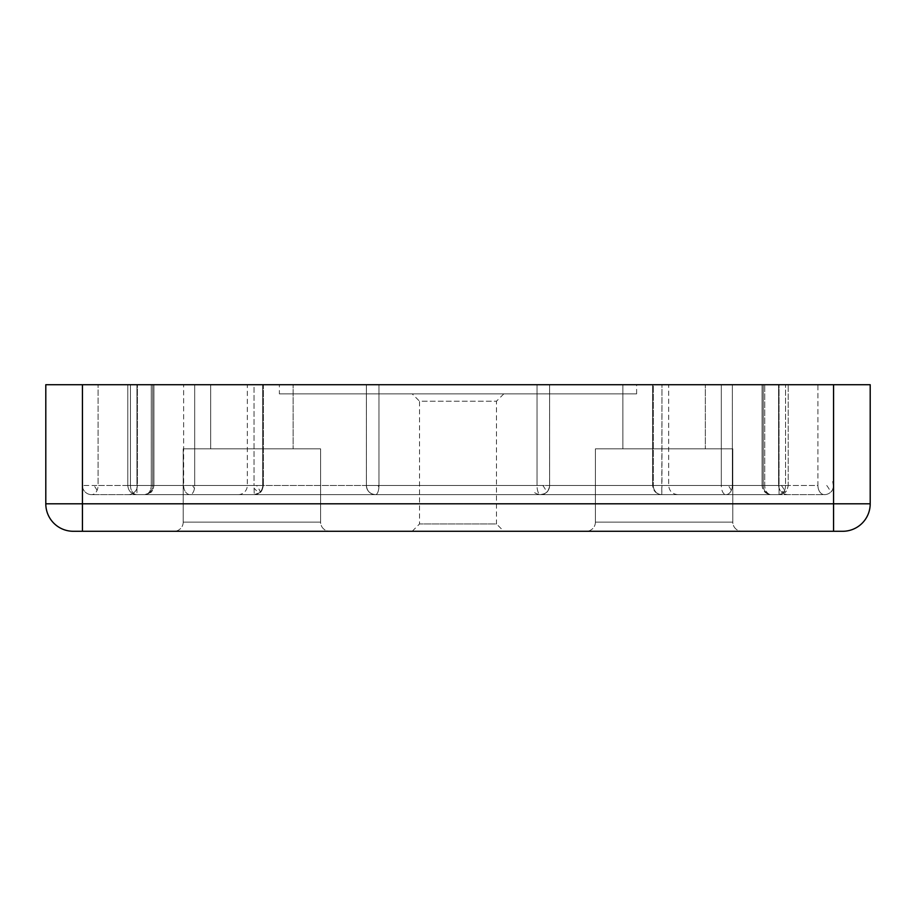 <?xml version="1.0" encoding="UTF-8"?>
<svg xmlns="http://www.w3.org/2000/svg" width="916" height="916" viewBox="0 0 916 916"><rect width="100%" height="100%" fill="white"/><g stroke="black" fill="none" stroke-linecap="round" stroke-linejoin="round"><path stroke-width="0.69" stroke-dasharray="4.58 3.44" d="M183.2 522.12A9.16 9.16 0 0 1 174.04 531.28L329.76 531.28L174.04 531.28A9.16 9.16 0 0 0 183.2 522.12L320.6 522.12A9.16 9.16 0 0 0 329.76 531.28A9.16 9.16 0 0 1 320.6 522.12L183.2 522.12L320.6 522.12L183.2 522.12L183.2 448.84L320.6 448.84L320.6 522.12L320.6 448.84L183.2 448.84L183.2 522.12M595.4 522.12A9.16 9.16 0 0 1 586.24 531.28L741.96 531.28L586.24 531.28A9.16 9.16 0 0 0 595.4 522.12L732.8 522.12A9.16 9.16 0 0 0 741.96 531.28A9.16 9.16 0 0 1 732.8 522.12L595.4 522.12L732.8 522.12L595.4 522.12L595.4 448.84L732.8 448.84L732.8 522.12L732.8 448.84L595.4 448.84L595.4 522.12M833.56 531.28L842.72 531.28A27.48 27.48 0 0 0 870.2 503.8L833.56 503.8L833.56 384.72L817.919 384.72L817.919 485.48L764.745 485.48L764.745 384.72L764.745 485.48A9.16 6.481 90 0 0 771.226 494.64A9.16 6.481 90 0 1 764.745 485.48L817.919 485.48A9.16 6.481 -90 0 0 824.4 494.64A9.16 6.481 -90 0 1 817.919 485.48L817.919 384.72L82.44 384.72L153.934 384.72L82.44 384.72L82.44 485.48L98.081 485.48A9.16 6.481 90 0 1 97.027 490.472A9.16 6.481 90 0 1 91.6 494.64A9.16 6.481 90 0 0 98.081 485.48L82.44 485.48A9.16 9.16 0 0 0 91.6 494.64L144.774 494.64A9.16 7.935 -90 0 0 150.636 491.663A9.16 7.935 -90 0 0 152.709 485.48L151.255 485.48A9.16 6.481 -90 0 1 149.102 492.293A9.16 6.481 -90 0 1 144.774 494.64A9.16 6.481 -90 0 0 150.213 490.472A9.16 6.481 -90 0 0 151.255 485.48L152.709 485.48A9.16 7.935 -90 0 1 149.755 492.613A9.16 7.935 -90 0 1 144.774 494.64L91.6 494.64A9.16 9.16 0 0 1 82.44 485.48L82.44 384.72L82.44 503.8L833.56 503.8L833.56 531.28L73.28 531.28A27.48 27.48 0 0 1 45.8 503.8L45.8 384.72L82.44 384.72M826.736 485.48A9.16 1.843 -128.7 0 1 830.24 492.487A9.16 1.843 51.3 0 1 830.136 492.625A9.16 9.16 0 0 1 824.4 494.64L771.226 494.64L824.4 494.64A9.16 9.16 0 0 0 833.56 485.48A9.16 9.16 0 0 1 830.136 492.625C832.988 490.839 833.835 487.152 832.678 481.564M540.463 494.64C548.512 492.923 544.711 492.957 546.898 491.995C548.157 491.182 549.062 489.007 549.623 485.48A9.16 9.16 0 0 1 540.44 494.64L375.537 494.64C369.972 494.067 366.915 491.01 366.377 485.48A9.16 9.16 90 0 0 375.537 494.64L190.116 494.64L375.537 494.64C369.984 494.079 366.927 491.033 366.377 485.48L366.4 384.72L366.377 485.48L366.4 384.72L366.377 485.48L194.696 485.48A9.16 4.58 -90 0 1 190.116 494.64A9.16 6.481 -90 0 1 183.647 485.48L130.461 485.48L130.461 384.72L788.218 384.72L127.782 384.72L130.461 384.72L130.461 485.48L127.782 485.48L136.942 485.48L130.461 485.48A9.16 6.481 90 0 0 136.942 494.64L190.116 494.64A9.16 4.58 -90 0 0 194.455 488.411A9.16 4.58 -90 0 0 194.696 485.48L366.4 485.48L366.377 384.72L366.377 485.48A9.16 9.16 -90 0 0 375.537 494.64A9.16 3.435 -90 0 0 378.972 485.48L378.972 384.72L378.972 485.48A9.16 3.435 90 0 1 378.926 486.957A9.16 3.435 90 0 1 375.537 494.64L540.463 494.64A9.16 3.435 -90 0 1 537.028 485.48L366.377 485.48L537.028 485.48L537.028 384.72L183.647 384.72L537.028 384.72L537.028 485.48L549.623 485.48A9.16 9.16 90 0 1 540.463 494.64A9.16 9.16 90 0 0 549.623 485.48L549.6 384.72L549.623 485.48L549.6 384.72L721.304 384.72L549.6 384.72L549.623 485.48L537.028 485.48A9.16 3.435 90 0 0 540.463 494.64A9.16 9.16 0 0 0 549.6 485.48L549.623 384.72L537.028 384.72L549.623 384.72L549.623 485.48L721.304 485.48A9.16 4.58 -90 0 0 725.884 494.64A9.16 4.58 -90 0 1 721.304 485.48L549.6 485.48C548.833 489.568 547.688 491.949 546.199 492.625A9.16 1.843 51.3 0 1 546.176 492.636M542.799 485.48A9.16 1.843 -128.7 0 1 546.302 492.487A9.16 1.843 51.3 0 1 546.199 492.625L544.631 493.632C544.917 494.571 535.642 496.117 532.597 490.175M128.24 494.64A9.16 9.16 0 0 0 137.4 485.48L137.4 384.72L254.041 384.72L137.4 384.72L137.4 485.48L254.041 485.48L254.213 494.64L254.041 485.48L137.4 485.48A9.16 9.16 0 0 1 128.24 494.64L254.213 494.64A9.16 8.496 90 0 0 259.446 492.694A9.16 8.496 90 0 0 262.697 485.48A9.16 8.496 90 0 1 260.121 492.064A9.16 8.496 90 0 1 254.213 494.64L128.24 494.64M238.16 494.64L254.213 494.64L238.16 494.64A9.16 9.16 0 0 0 247.32 485.48L247.32 384.72L262.697 384.72L247.32 384.72M784.497 490.472A9.16 1.843 -128.7 0 1 784.898 492.487A9.16 1.843 51.3 0 1 784.794 492.625C786.294 491.949 787.428 489.568 788.218 485.48L788.218 384.72L788.218 485.48L785.539 485.48L785.539 384.72L785.539 485.48L732.353 485.48L732.353 384.72L788.218 384.72L721.304 384.72L732.353 384.72L732.353 485.48A9.16 6.481 90 0 1 725.884 494.64L779.058 494.64L725.884 494.64A9.16 6.481 -90 0 0 731.312 490.472A9.16 6.481 -90 0 0 732.353 485.48L785.539 485.48A9.16 6.481 90 0 1 784.497 490.472A9.16 6.481 90 0 1 779.058 494.64L779.058 485.48L779.058 494.64A9.16 6.481 90 0 0 783.386 492.293A9.16 6.481 90 0 0 785.539 485.48L779.058 485.48L779.058 384.72L779.058 485.48L136.942 485.48L136.942 494.64L779.058 494.64L136.942 494.64C131.389 494.09 128.332 491.033 127.782 485.48C128.332 491.033 131.389 494.09 136.942 494.64L136.942 485.48L788.218 485.48C787.359 489.682 786.214 492.064 784.794 492.625A9.16 1.843 51.3 0 1 779.058 488.343M256.549 485.48L254.041 485.48L254.041 384.72L263.373 384.72L263.373 485.48L256.549 485.48A9.16 1.843 -128.7 0 1 260.052 492.487A9.16 1.843 51.3 0 1 259.949 492.625A9.16 1.843 51.3 0 1 254.053 488.148M412.2 531.28L419.528 523.952L419.528 401.208L496.472 401.208L496.472 523.952L419.528 523.952L496.472 523.952L503.8 531.28M595.4 448.84L732.8 448.84L595.4 448.84M183.2 448.84L320.6 448.84L183.2 448.84M503.8 393.88L496.472 401.208L419.528 401.208L412.2 393.88L503.8 393.88L412.2 393.88M210.68 448.84L210.68 384.72L293.12 384.72L210.68 384.72L293.12 384.72L210.68 384.72L210.68 448.84L293.12 448.84L293.12 384.72L293.12 448.84L210.68 448.84M622.88 448.84L622.88 384.72L705.32 384.72L622.88 384.72L705.32 384.72L622.88 384.72L622.88 448.84L705.32 448.84L705.32 384.72L705.32 448.84L622.88 448.84M279.38 393.88L636.62 393.88L279.38 393.88L279.38 384.72L636.62 384.72L279.38 384.72M636.62 393.88L636.62 384.72M762.066 485.48L762.066 384.72L762.066 485.48C762.616 491.033 765.673 494.09 771.226 494.64A9.16 7.935 90 0 1 763.291 485.48A9.16 7.935 90 0 0 771.226 494.64L661.787 494.64L771.226 494.64C765.673 494.09 762.616 491.033 762.066 485.48M260.121 492.064A9.16 1.843 -128.7 0 1 260.052 492.487A9.16 1.843 51.3 0 1 259.949 492.625C261.438 491.949 262.583 489.568 263.373 485.48L247.32 485.48L262.697 485.48L262.697 384.72L262.697 485.48L263.373 485.48L254.041 485.48L254.041 384.72L263.373 384.72L262.697 384.72L263.373 384.72L263.373 485.48C262.503 489.682 261.369 492.064 259.949 492.625A9.16 1.843 51.3 0 1 259.446 492.694M833.56 384.72L833.56 485.48L833.56 384.72L870.2 384.72L870.2 503.8A27.48 27.48 0 0 1 842.72 531.28M661.959 384.72L778.6 384.72L652.627 384.72L661.959 384.72L661.959 485.48L652.627 485.48L661.959 485.48L661.787 494.64C683.096 494.64 683.096 494.64 661.787 494.64C683.096 494.64 683.096 494.64 661.787 494.64C656.234 494.09 653.188 491.033 652.627 485.48L653.303 485.48L652.627 485.48C653.188 491.033 656.234 494.09 661.787 494.64A9.16 8.496 -90 0 1 653.303 485.48A9.16 8.496 90 0 0 661.787 494.64L661.959 384.72M653.303 384.72L668.68 384.72L653.303 384.72L653.303 485.48L653.303 384.72M130.461 485.48A9.16 6.481 -90 0 0 136.942 494.64L190.116 494.64A9.16 6.481 -90 0 1 183.647 485.48L183.647 384.72L183.647 485.48L130.461 485.48M378.926 486.957A9.16 1.843 -128.7 0 0 377.873 485.48M97.027 490.472A9.16 1.843 -128.7 0 0 93.936 485.48M194.455 488.411A9.16 1.843 -128.7 0 0 192.452 485.48M731.312 490.472A9.16 1.843 -128.7 0 0 728.22 485.48M781.394 485.48A9.16 1.843 -128.7 0 1 784.898 492.487A9.16 1.843 51.3 0 1 784.794 492.625A9.16 1.843 51.3 0 1 783.386 492.293M150.636 491.663A9.16 1.843 -128.7 0 1 150.625 492.487A9.16 1.843 51.3 0 1 150.51 492.625A9.16 1.843 51.3 0 1 149.102 492.293M150.213 490.472A9.16 1.843 -128.7 0 1 150.625 492.487A9.16 1.843 51.3 0 1 150.51 492.625A9.16 1.843 51.3 0 1 149.755 492.613M721.304 384.72L721.304 485.48L721.304 384.72M152.709 384.72L152.709 485.48L152.709 384.72M763.291 485.48L763.291 384.72L763.291 485.48L778.6 485.48L661.959 485.48L763.291 485.48M82.44 531.28L82.44 503.8L45.8 503.8A27.48 27.48 0 0 0 73.28 531.28M653.303 485.48L668.68 485.48L653.303 485.48M194.696 485.48L194.696 384.72L194.696 485.48M136.942 384.72L136.942 485.48L136.942 384.72M151.255 485.48L98.081 485.48L98.081 384.72L98.081 485.48L151.255 485.48L151.255 384.72L151.255 485.48M779.058 494.64L784.794 492.625L779.058 494.64M254.213 494.64L259.949 492.625L254.213 494.64M144.774 494.64L150.51 492.625L144.774 494.64M778.6 485.48L778.6 384.72L778.6 485.48C779.15 491.033 782.207 494.09 787.76 494.64C782.207 494.09 779.15 491.033 778.6 485.48M652.627 384.72L652.627 485.48L652.627 384.72M677.84 494.64C672.287 494.09 669.23 491.033 668.68 485.48L668.68 384.72M127.782 384.72L127.782 485.48L127.782 384.72M366.4 485.48C366.95 491.033 370.007 494.09 375.56 494.64C370.007 494.09 366.95 491.033 366.4 485.48M153.934 485.48L153.934 384.72L153.934 485.48C153.201 489.488 152.056 491.869 150.51 492.625C152.113 491.778 153.258 489.396 153.934 485.48"/><path stroke-width="1.37" d="M503.8 531.28L412.2 531.28L503.8 531.28M833.56 531.28L842.72 531.28A27.48 27.48 0 0 0 870.2 503.8L870.2 384.72L833.56 384.72L833.56 503.8L82.44 503.8L82.44 531.28L833.56 531.28L833.56 503.8L870.2 503.8A27.48 27.48 0 0 1 842.72 531.28M73.28 531.28A27.48 27.48 0 0 1 45.8 503.8L82.44 503.8L82.44 384.72L45.8 384.72L45.8 503.8A27.48 27.48 0 0 0 73.28 531.28L82.44 531.28M82.44 384.72L833.56 384.72"/></g></svg>
